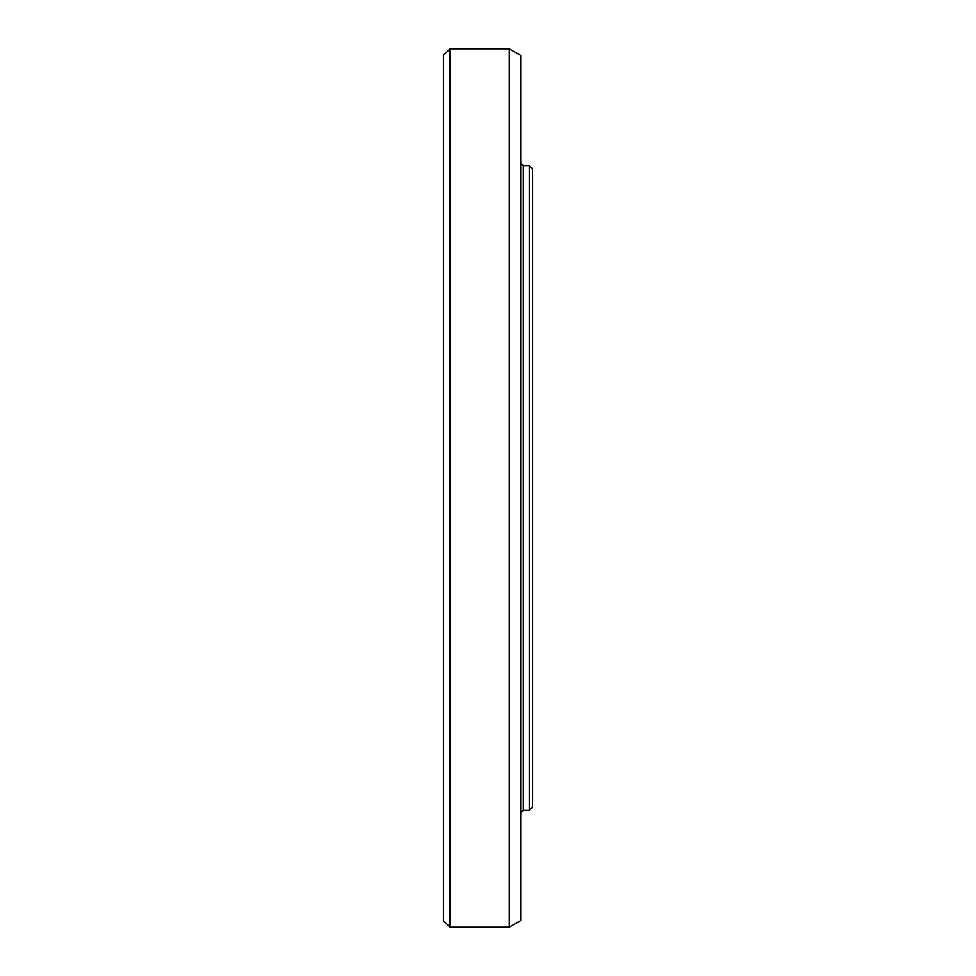 <?xml version="1.0" encoding="UTF-8"?>
<svg xmlns="http://www.w3.org/2000/svg" width="976" height="976" viewBox="0 0 976 976"><rect width="100%" height="100%" fill="white"/><g stroke="black" fill="none" stroke-linecap="round" stroke-linejoin="round"><path stroke-width="1.46" d="M529.273 488L529.273 810.3L532.579 806.993L532.579 169.007L529.273 165.7L529.273 488M450.021 48.8L443.421 55.4L443.421 920.6L450.021 927.2L450.021 48.8L509.252 48.8L509.252 927.2L450.021 927.2M509.252 48.8L520.696 55.4L520.696 920.6L509.252 927.2M529.273 165.7L523.331 165.7L523.331 810.3L529.273 810.3M523.331 810.3L520.696 812.947M523.331 165.7L520.696 163.053"/></g></svg>
